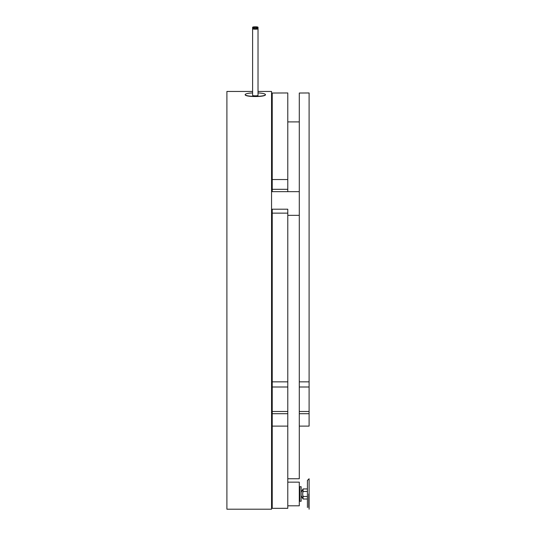 <?xml version="1.0" encoding="UTF-8"?>
<svg xmlns="http://www.w3.org/2000/svg" width="536" height="536" viewBox="0 0 536 536"><rect width="100%" height="100%" fill="white"/><g stroke="black" fill="none" stroke-linecap="round" stroke-linejoin="round"><path stroke-width="0.8" d="M287.785 482.139L299.289 482.139L299.289 505.817L287.785 505.817M309.098 493.978L309.098 509.2L309.098 478.755L307.409 480.45L307.409 507.512M308.763 507.512L308.763 493.978M303.061 491.458L302.673 493.978L303.061 488.939L303.061 491.458L307.409 491.458M299.289 426.113L299.289 413.698L309.098 413.698L309.098 426.113L299.289 426.113L299.289 478.755L287.785 478.755M255.317 27.738A2.707 0.469 0 0 0 258.024 27.269A2.707 0.469 0 0 0 255.317 26.8A2.707 0.469 0 0 0 252.61 27.269A2.707 0.469 0 0 0 255.317 27.738M255.317 29.205A2.707 0.469 0 0 0 258.024 28.736A2.707 0.469 0 0 0 255.317 28.267A2.707 0.469 0 0 0 252.61 28.736A2.707 0.469 0 0 0 255.317 29.205M252.61 27.269L252.61 95.361A2.707 0.469 0 0 0 255.317 95.83A2.707 0.469 0 0 0 258.024 95.361L258.024 27.269M252.61 92.929A10.151 1.762 0 0 0 245.166 94.631C244.537 97.163 266.091 97.163 265.461 94.631A10.151 1.762 0 0 0 258.024 92.929M258.024 91.455L271.551 91.455L271.551 509.2L226.902 509.2L226.902 91.455L252.61 91.455M245.166 94.631A10.151 1.762 0 0 0 255.317 96.393A10.151 1.762 0 0 0 265.461 94.631M287.785 413.698L287.785 426.113L272.228 426.113L272.228 413.698L287.785 413.698L287.785 386.999L272.228 386.999L272.228 381.846L287.785 381.846L287.785 386.999M287.785 426.113L287.785 508.329L272.228 508.329L287.785 508.296M272.228 426.113L272.228 508.296M272.228 213.147L272.228 209.201L287.785 209.201L287.785 213.147L272.228 213.147L272.228 381.846M287.785 213.147L287.785 381.846M272.228 93.023L287.785 92.963L272.228 93.023L272.228 179.54L287.785 179.54L287.785 189.309L272.228 189.309L272.228 179.54M287.785 93.023L287.785 179.54M272.228 413.698L272.228 386.999M299.289 191.66L271.551 191.66L272.228 191.66L272.228 189.309M287.785 191.66L287.785 189.309M299.289 413.698L299.289 381.846L309.098 381.846L309.098 386.999L299.289 386.999M299.289 93.023L309.098 92.963L299.289 93.023L299.289 381.846M309.098 93.023L309.098 381.846M309.098 413.698L309.098 386.999M303.061 496.497L302.673 493.978L303.061 499.016L303.061 496.497L307.409 496.497M307.409 488.939L303.061 488.939L301.152 492.249M301.152 495.706L303.061 499.016L307.409 499.016M301.152 501.254L301.152 486.708L299.798 486.708L299.798 501.254L301.152 501.254M272.228 411.487L287.785 411.487M299.289 411.487L309.098 411.487M271.551 351.067L272.228 351.067M272.228 505.817L271.551 505.817M299.289 121.9L287.785 121.9M299.289 215.338L287.785 215.338M272.228 215.338L271.551 215.338M272.228 482.139L271.551 482.139M271.551 249.588L272.228 249.588"/></g></svg>
